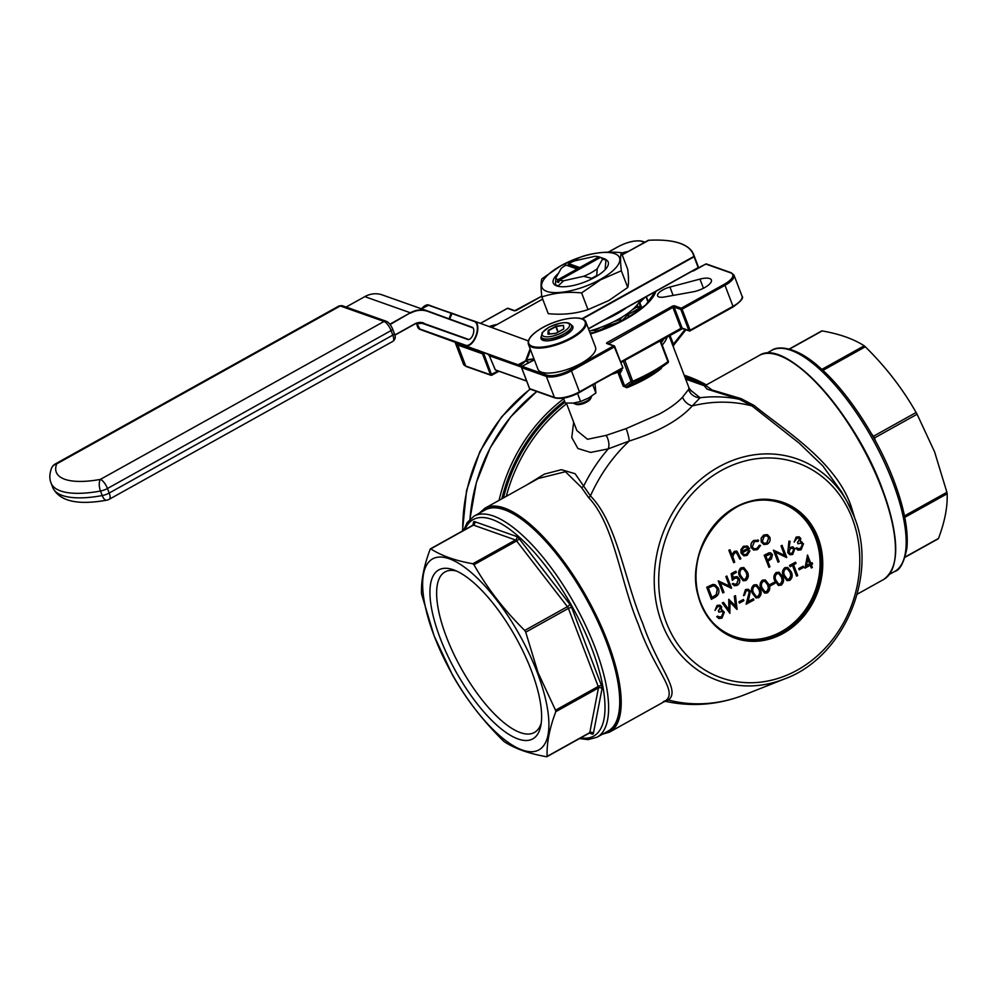 <?xml version="1.0" encoding="UTF-8"?>
<svg xmlns="http://www.w3.org/2000/svg" width="997" height="997" viewBox="0 0 997 997"><rect width="100%" height="100%" fill="white"/><g stroke="black" fill="none" stroke-linecap="round" stroke-linejoin="round"><path stroke-width="1.5" d="M528.373 344.177L537.919 369.152A30.807 10.793 -20.9 0 0 581.226 363.307A30.807 10.793 -20.9 0 0 595.483 347.168L585.949 322.193A30.807 10.793 159.1 0 1 571.692 338.332A30.807 10.793 159.1 0 1 528.373 344.177C527.239 339.217 531.987 333.683 542.63 327.589C559.442 317.981 583.744 314.441 585.949 322.193M573.462 403.05A9.733 3.415 -20.9 0 0 574.434 403.723A9.733 3.415 -20.9 0 0 586.996 400.931A9.733 3.415 -20.9 0 0 591.296 397.28A9.733 3.415 -20.9 0 0 591.582 396.183M591.296 397.28L590.361 399.037A8.113 2.841 159.1 0 1 586.772 402.078A8.113 2.841 159.1 0 1 576.303 404.408L574.434 403.723M605.291 269.514A24.215 8.487 -20.9 0 0 605.191 268.754L605.952 260.03L602.549 259.12A25.199 8.836 -20.9 0 0 600.506 257.388L602.375 258.073A26.819 9.397 -20.9 0 0 601.739 257.812A26.819 9.397 -20.9 0 0 601.017 257.575M558.432 273.365A29.399 10.306 -20.9 0 0 556.638 285.852A29.399 10.306 -20.9 0 0 594.586 277.428A29.399 10.306 -20.9 0 0 607.584 266.398A29.399 10.306 -20.9 0 0 605.79 259.606M591.096 272.754A25.199 8.836 -20.9 0 0 597.215 268.741L596.742 275.484A29.187 10.232 159.1 0 1 594.299 276.917A29.187 10.232 159.1 0 1 591.72 278.288L583.631 276.306A25.199 8.836 -20.9 0 0 591.096 272.754M561.161 265.588A41.513 14.544 -20.9 0 0 546.842 291.398A41.513 14.544 -20.9 0 0 600.294 279.447A41.513 14.544 -20.9 0 0 614.613 253.649A41.513 14.544 -20.9 0 0 561.161 265.588M541.857 278.836L560.937 265.688L581.6 256.703C593.801 252.615 607.048 251.281 621.343 252.677C620.296 255.967 620.296 261.999 621.343 270.773L600.68 279.771L581.612 292.906C567.318 291.51 554.07 292.856 541.857 296.932C540.81 288.158 540.81 282.126 541.857 278.836M541.857 296.932L548.25 313.656C562.545 315.052 575.792 313.706 587.993 309.618L608.656 300.633L627.724 287.497L621.343 270.773M444.226 331.116L422.902 323.352L444.226 331.116M589.339 331.066A48.654 17.049 -20.9 0 0 590.324 330.78A48.654 17.049 -20.9 0 0 600.618 327.402A48.654 17.049 -20.9 0 0 613.803 321.67A48.654 17.049 -20.9 0 0 618.402 319.239A48.654 17.049 -20.9 0 0 622.714 316.71A48.654 17.049 -20.9 0 0 632.36 309.718A48.654 17.049 -20.9 0 0 637.507 304.509A48.654 17.049 -20.9 0 0 640.373 300.01M662.855 289.89A11.353 3.976 -20.9 0 0 657.609 295.835A11.353 3.976 -20.9 0 0 664.426 296.981L692.865 291.872A14.594 5.11 -20.9 0 0 711.372 279.983A14.594 5.11 -20.9 0 0 699.956 279.11L669.934 287.061A11.353 3.976 -20.9 0 0 662.855 289.89M440.213 638.254A96.672 34.471 -119.1 0 0 497.927 726.14A96.672 34.471 -119.1 0 0 540.748 726.053A96.672 34.471 -119.1 0 0 531.339 670.52A96.672 34.471 -119.1 0 0 453.809 569.923A96.672 34.471 -119.1 0 0 440.213 638.254M456.651 571.094A91.874 32.764 -119.1 0 0 444.998 571.942A91.874 32.764 -119.1 0 0 446.394 636.871A91.874 32.764 -119.1 0 0 534.392 732.483A91.874 32.764 -119.1 0 0 541.246 723.012M704.119 385.727L705.602 385.341L712.132 390.014L741.008 398.588L754.031 405.43C784.514 430.293 835.498 461.088 851.039 506.002L855.227 519.624M821.54 331.278L789.437 349.137M821.852 369.389L864.2 345.809C853.594 338.943 839.586 333.983 822.151 330.917M864.2 345.809L865.309 346.782L822.936 370.386M871.291 433.471L873.447 436.262L916.118 412.496C902.597 388.693 885.66 366.784 865.309 346.782M916.118 412.496L917.09 414.229L874.419 437.995L875.69 441.322M904.478 515.91L946.901 492.281L934.575 451.815L917.09 414.229M434.256 636.148A109.309 38.983 60.9 0 1 449.261 558.756A109.309 38.983 60.9 0 1 537.296 672.639A109.309 38.983 60.9 0 1 522.303 750.031A109.309 38.983 60.9 0 1 434.256 636.148M525.718 632.173L538.044 672.639L555.528 710.225L598.188 686.459L568.39 608.407L525.718 632.173L524.746 630.44L567.418 606.675L516.608 540.96L473.936 564.726C487.458 588.529 504.395 610.438 524.746 630.44M473.936 564.726L472.827 563.754L515.486 539.988L473.45 525.107L430.779 548.861C441.372 555.728 455.392 560.688 472.827 563.754M546.518 756.723L589.788 732.608L598.449 687.942L555.778 711.708C549.472 728.495 546.593 743.388 547.129 756.362L546.518 756.723C528.983 753.632 514.975 748.672 504.47 741.843L503.348 740.871C482.997 720.868 466.06 698.959 452.538 675.143L434.094 635.824L421.507 593.888C420.983 580.902 423.862 566.009 430.168 549.222M474.011 516.159L485.128 509.966A126.494 45.114 60.9 0 1 606.288 641.594A126.494 45.114 60.9 0 1 608.207 731L597.091 737.194A126.494 45.114 60.9 0 0 595.172 647.788A126.494 45.114 60.9 0 0 474.011 516.159L467.269 522.44L463.555 530.392M854.055 516.421A117.671 101.906 -70.5 0 0 847.276 501.94L854.093 516.496C878.681 575.618 843.686 657.559 784.614 678.907A117.671 101.906 -70.5 0 1 661.958 623.399A117.671 101.906 -70.5 0 1 711.758 471.145A117.671 101.906 -70.5 0 1 847.276 501.94L841.68 492.02L822.824 465.911L799.208 443.179L752.037 405.941L739.388 399.298L706.998 389.104L704.206 385.727M690.061 389.79L700.081 397.741L692.267 405.929C679.381 420.148 658.381 431.851 629.244 441.023L608.27 448.862L590.61 452.426L577.911 448.5L571.792 437.546L573.649 422.167M527.126 484.716L544.387 474.111L561.411 469.687L575.095 473.712L590.448 495.92C617.218 523.101 624.184 579.431 642.629 623.175C658.219 668.501 680.939 690.049 668.401 700.031L665.959 701.34M663.254 701.664L666.046 700.43C677.873 690.535 653.671 669.236 638.392 624.409C620.047 581.263 614.663 524.945 588.579 497.565L581.45 487.446L565.424 471.706L538.33 478.485M566.383 403.137L576.852 430.567L587.532 439.278L606.176 435.377L626.128 428.598L659.241 414.079C669.56 408.458 677.324 402.838 682.534 397.192L688.578 389.478L688.964 387.758L691.357 391.136M621.256 370.585A1.62 1.408 109.5 0 0 620.757 372.542L619.336 372.031L624.633 385.914L623.137 386.101L626.839 387.708L624.633 385.914L631.089 381.477L623.324 361.138M555.877 277.976L561.211 268.355A25.199 8.836 -20.9 0 1 566.034 265.09L577.126 269.016L557.921 279.708L557.136 281.864A26.819 9.397 -20.9 0 0 558.669 282.413L559.454 280.257A25.199 8.836 -20.9 0 0 563.716 280.755L558.308 285.753A29.187 10.232 159.1 0 1 555.404 284.718L555.877 277.976A25.199 8.836 -20.9 0 0 557.921 279.708M559.305 280.668L557.136 281.864M577.562 270.162L577.126 269.016M600.842 257.525L598.973 256.852L579.768 267.545L568.689 263.619L568.464 264.766A26.819 9.397 -20.9 0 0 567.131 265.476M598.973 256.852A25.199 8.836 -20.9 0 0 594.711 256.354L574.795 260.803A25.199 8.836 -20.9 0 0 568.689 263.619M595.047 383.845L595.882 392.992L588.542 398.04L580.59 401.504L573.25 403.075L565.311 403.05L563.43 398.139M580.59 401.504L577.55 393.528M595.882 392.992L592.854 385.066M627.724 287.497C628.771 284.195 628.771 278.163 627.724 269.389L621.343 252.677M587.993 309.618L581.612 292.906M421.868 323.202A6.493 3.24 110.1 0 0 421.943 323.227A6.493 3.24 110.1 0 0 421.955 323.24L467.817 339.478A6.493 3.24 110.1 0 0 473.077 334.481A6.493 3.24 110.1 0 0 472.254 327.29A6.493 3.24 110.1 0 1 472.254 327.29L427.9 311.076L472.08 327.228M669.947 335.166L673.399 344.189L672.639 345.037L688.964 387.758M661.048 367.706A1.62 1.034 -128.9 0 0 661.123 368.616L662.02 367.008M479.221 513.256L484.866 508.258A128.114 45.688 60.9 0 1 607.584 641.569A128.114 45.688 60.9 0 1 609.528 732.122L664.388 701.564L666.096 701.477C692.716 707.085 718.949 704.829 744.796 694.685A152.977 132.489 -70.5 0 1 668.401 700.031A3.888 3.652 -128.3 0 0 666.046 700.43M804.978 568.178L807.508 555.042L810.835 563.417L812.131 562.694L812.592 563.928L811.309 564.651L812.356 567.418L811.359 567.978L810.299 565.212L804.978 568.178L807.657 555.105M810.785 563.305L812.131 562.694M811.359 567.978L810.187 565.274M778.395 585.413L774.856 580.89C773.223 577.662 773.672 574.858 776.189 572.49L779.018 572.228M755.988 597.901L752.448 593.377C750.816 590.149 751.252 587.345 753.782 584.965L756.598 584.703M777.984 562.146L773.398 550.132L784.776 555.404L781.012 545.895L782.009 545.334L786.758 557.398L775.541 552.238L779.143 561.647L777.984 562.146M784.614 555.329L781.012 545.895M768.936 567.318L764.35 555.317L769.173 552.849L770.781 552.886L772.476 554.693L771.404 558.981L767.827 561.224L769.946 566.77L768.936 567.318L764.201 555.254L769.023 552.787L770.706 552.861M734.39 577.039L737.244 576.69L739.425 578.995C740.248 581.725 739.487 583.856 737.132 585.413L734.39 585.725L732.421 583.93L736.721 584.142L738.403 579.519L736.995 578.036L734.677 578.372L732.297 580.304L731.15 573.661L735.898 571.156L736.372 572.39L732.558 574.509L733.169 577.998L734.241 576.976L737.169 576.665M733.007 577.948L734.241 576.976M734.315 585.7L732.259 583.868L733.418 583.37M734.502 584.354L736.559 584.092L738.241 579.456L736.92 578.011M722.813 592.879L718.214 580.865L729.605 586.124L725.841 576.615L726.838 576.054L731.586 588.13L720.37 582.958L723.972 592.368L722.813 592.879M729.443 586.049L725.841 576.615M711.472 599.334L706.873 587.32L712.867 584.504L715.098 584.703L718.426 588.355C719.684 592.343 718.525 595.346 714.936 597.39L711.31 599.272L706.723 587.258L712.705 584.454L715.023 584.678M753.632 550.02L751.152 547.565C750.355 544.499 751.289 542.106 753.981 540.399L758.518 540.374M758.667 540.424L758.044 541.458L754.467 541.57L752.274 546.967L754.181 548.886L757.122 548.5L759.515 545.309L760.574 545.434L757.521 549.584L753.707 550.045L751.314 547.627C750.504 544.549 751.451 542.156 754.131 540.461L758.667 540.424L757.708 539.925M754.106 548.849L756.972 548.45L759.353 545.247L760.574 545.434M744.024 554.644L746.392 554.344L748.697 550.818L749.943 550.867L747.077 555.404L743.874 555.852L741.232 553.173L741.058 549.721L743.637 546.306L747.588 546.194L749.644 548.749L742.316 552.824L744.098 554.668L746.541 554.394L748.847 550.867L749.943 550.867M743.799 555.815L741.083 553.123L740.908 549.671L743.488 546.244L747.438 546.144M747.588 546.194L746.89 545.882M734.415 551.441L736.895 551.154L740.896 558.669L739.886 559.217L737.431 553.161L734.652 552.612L732.758 556.488L734.714 562.109L733.705 562.669L728.844 550.282L730.003 549.783L731.997 554.98L734.266 551.378L736.82 551.129M731.835 554.93L734.266 551.378M739.886 559.217L736.347 552.313M763.839 544.512L761.197 541.919L761.135 538.181L763.702 534.99L767.366 534.704M767.516 534.753L769.821 537.258C770.656 540.162 769.821 542.455 767.316 544.138L763.914 544.549L761.347 541.982L761.284 538.23L763.852 535.04L767.154 534.629M743.164 580.753L739.624 576.229C737.992 573.001 738.441 570.197 740.958 567.829L743.787 567.567M789.861 554.743L787.767 552.637L788.939 541.109L790.11 541.383L789.001 547.889L792.864 546.83L794.808 548.836L792.715 554.457L789.936 554.768L787.917 552.687L789.088 541.159L790.11 541.383M788.851 547.827L792.789 546.805M798.111 543.789L797.637 542.567L799.768 538.991L798.846 538.093L796.79 538.368L794.148 542.081L796.304 537.146L799.108 536.81L800.765 538.442L800.404 541.645L803.495 543.751L801.102 549.783L798.074 550.182L796.005 548.325L800.653 548.549L802.535 544.412L801.227 543.153L797.961 543.739L797.488 542.505L799.606 538.941L798.759 538.068M794.148 542.081L796.154 537.084L799.033 536.785M800.255 541.583L801.862 541.932L800.255 541.583M797.999 550.157L795.855 548.275L797.014 547.764M798.285 548.861L800.491 548.487L802.373 544.362L801.152 543.128M718.974 612.146L718.501 610.912L720.632 607.347L719.709 606.438L717.653 606.712L715.011 610.426L717.167 605.491L719.971 605.154L721.629 606.787L721.267 609.99L724.358 612.108L721.965 618.14L718.924 618.526L716.868 616.682L721.504 616.894L723.386 612.769L722.09 611.51L718.825 612.096L718.351 610.862L720.47 607.298L719.622 606.413M715.011 610.426L717.017 605.441L719.896 605.129M721.118 609.94L722.725 610.289L721.118 609.94M718.849 618.501L716.718 616.62L717.877 616.121M719.149 617.205L721.354 616.844L723.236 612.706L722.015 611.485M736.92 609.429L730.041 602.126L729.841 613.242L722.277 602.886L723.461 602.362L729.019 609.952L728.77 599.272L735.612 606.201L734.315 596.169L735.499 595.658L737.07 609.354L730.041 602.225M728.869 609.74L728.77 599.272M735.45 606.026L734.315 596.169M739.413 603.048L738.939 601.814L743.401 599.471L743.874 600.705L739.413 603.048M746.267 604.232L749.432 591.969L748.124 590.673L746.068 590.897L744.535 595.109L743.525 595.67L745.644 589.638L748.361 589.277L750.392 591.321L748.199 601.665L753.408 598.761L753.882 599.995L746.117 604.17L749.27 591.919L748.037 590.648M743.525 595.67L745.494 589.576L748.286 589.252M748.249 601.49L753.408 598.761M764.599 593.103L761.06 588.566C759.427 585.351 759.876 582.547 762.393 580.167L765.222 579.905M770.444 585.762L769.983 584.541L774.445 582.186L774.906 583.419L770.444 585.762M787.019 580.615L783.48 576.092C781.847 572.864 782.296 570.06 784.813 567.679L787.642 567.43M796.703 576.141L792.578 565.361L790.135 566.72L789.674 565.486L795.556 562.208L796.03 563.442L793.587 564.801L797.712 575.581L796.553 576.092L792.478 565.424M790.135 566.72L789.512 565.436L795.556 562.208M799.183 569.761L798.709 568.539L803.183 566.184L803.644 567.418L799.183 569.761M628.073 251.543A14.594 5.11 -20.9 0 0 621.53 253.151M497.092 324.474L495.908 324.686A14.594 5.11 -20.9 0 0 489.228 326.58M555.778 711.708L555.528 710.225M946.901 492.281L947.15 493.764L904.765 517.356M905.189 556.974L938.501 538.43C944.795 521.63 947.686 506.75 947.15 493.764M938.501 538.43L937.878 538.779M624.82 360.303L633.07 382.212L626.502 386.711A60.942 21.361 -20.9 0 0 657.085 370.535L666.731 363.656A80.146 28.09 159.1 0 1 651.776 373.028A80.146 28.09 159.1 0 1 633.07 382.212A1.62 1.508 -125.2 0 1 631.089 381.477L632.796 381.19A81.081 28.415 -20.9 0 0 651.726 371.906A81.081 28.415 -20.9 0 0 667.915 361.637L659.939 340.75M620.757 372.542L621.131 369.862M673.399 344.189L673.648 345.099L673.399 344.189L685.089 329.459M733.705 562.669L728.844 550.282M729.006 550.344L730.003 549.783M742.017 551.69L748.224 548.225L746.778 547.029L744.098 547.353L742.304 549.347L742.017 551.69M742.005 551.553L748.074 548.176L746.703 547.004M764.25 536.124L762.356 541.421L764.263 543.365L766.905 543.053L768.824 537.819L766.892 535.863L764.25 536.124M768.824 537.819L766.818 535.838M764.176 543.34L766.755 543.004L768.675 537.769M711.995 597.539L716.369 594.735L717.416 588.915L714.812 586.074L712.718 585.962L708.356 587.993L711.995 597.539M711.958 597.427L716.22 594.673L717.267 588.853L714.737 586.049M731.349 588.255L720.37 582.933M725.99 576.677L726.987 576.116M722.962 592.928L718.214 580.865M732.446 580.366L731.15 573.661M731.299 573.711L735.898 571.156M745.93 580.503L743.239 580.79L739.774 576.278C738.141 573.063 738.59 570.259 741.107 567.879L743.862 567.592L747.389 572.041C748.984 575.306 748.498 578.135 745.93 580.503M740.783 575.718L743.5 579.419L745.494 579.257L747.114 575.855L746.392 572.602L743.563 568.926L741.618 569.088C739.737 571.019 739.45 573.225 740.783 575.718M743.426 579.394L745.345 579.207L746.965 575.805L746.23 572.54L743.488 568.901M765.833 555.977L767.354 559.99L769.335 558.918L771.479 555.254L770.394 554.182L765.833 555.977M767.316 559.878L769.173 558.868L771.317 555.204L770.32 554.158M786.521 557.535L775.541 552.213M781.162 545.945L782.171 545.384M778.134 562.208L773.398 550.132M790.384 548.475L788.939 552.176L790.172 553.422L792.291 553.198L793.824 549.459L792.59 548.225L790.384 548.475M793.824 549.459L792.515 548.2M790.098 553.397L792.141 553.148L793.674 549.397M800.404 541.645L802.012 541.994M721.267 609.99L722.875 610.338M729.991 613.292L722.277 602.886M734.477 596.231L735.499 595.658M722.426 602.936L723.461 602.362M739.562 603.11L738.939 601.814M739.101 601.876L743.401 599.471M758.754 597.652L756.062 597.926L752.598 593.427C750.965 590.199 751.402 587.395 753.931 585.015L756.673 584.74L760.213 589.19C761.795 592.455 761.309 595.271 758.754 597.652M753.595 592.866L756.324 596.567L758.318 596.393L759.938 593.003L759.203 589.738L756.374 586.062L754.43 586.236C752.548 588.168 752.274 590.374 753.595 592.866M756.249 596.53L758.169 596.343L759.776 592.941L759.053 589.688L756.299 586.037M767.378 592.854L764.674 593.128L761.222 588.629C759.589 585.401 760.026 582.597 762.555 580.217L765.297 579.93L768.837 584.379C770.419 587.657 769.933 590.473 767.378 592.854M762.219 588.056L764.936 591.757L766.942 591.595L768.55 588.193L767.827 584.94L764.998 581.263L763.054 581.438C761.172 583.357 760.898 585.575 762.219 588.056M764.873 591.732L766.78 591.545L768.4 588.143L767.678 584.89L764.923 581.239M770.606 585.825L769.983 584.541M770.133 584.591L774.445 582.186M781.162 585.164L778.47 585.451L775.005 580.939C773.373 577.724 773.822 574.92 776.339 572.54L779.093 572.253L782.62 576.702C784.215 579.967 783.729 582.796 781.162 585.164M776.015 580.379L778.732 584.08L780.726 583.918L782.346 580.516L781.623 577.263L778.794 573.587L776.85 573.749C774.968 575.68 774.681 577.886 776.015 580.379M778.657 584.055L780.576 583.868L782.196 580.466L781.461 577.201L778.719 573.562M789.786 580.366L787.094 580.64L783.63 576.141C781.997 572.914 782.446 570.11 784.963 567.742L787.717 567.455L791.244 571.904C792.839 575.169 792.353 577.986 789.786 580.366M784.639 575.581L787.356 579.282L789.35 579.12L790.97 575.718L790.235 572.452L787.418 568.776L785.474 568.951C783.592 570.882 783.306 573.088 784.639 575.581M787.281 579.257L789.2 579.058L790.82 575.655L790.085 572.403L787.343 568.751M799.332 569.823L798.709 568.539M798.871 568.589L803.183 566.184M806.486 565.835L809.826 563.978L807.832 558.756L806.486 565.835M806.511 565.685L809.676 563.928L807.794 558.993M626.128 428.598A12.001 2.517 -106.7 0 1 629.244 441.023A152.977 132.489 -70.5 0 0 590.448 495.92A3.888 2.493 133.6 0 1 588.579 497.565M581.45 487.446A3.888 3.128 158 0 0 583.719 485.988A155.682 134.832 -70.5 0 1 608.27 448.862A12.001 7.153 69.4 0 0 606.176 435.377M682.534 397.192A12.001 9.509 -139.3 0 0 692.267 405.929A152.977 132.489 -70.5 0 1 752.037 405.941A3.888 2.443 131.7 0 0 754.031 405.43M741.008 398.588A3.888 2.144 105.9 0 1 739.388 399.298A155.682 134.832 -70.5 0 0 700.081 397.741A12.001 11.69 29.5 0 1 688.578 389.478M667.791 362.883A1.62 1.62 0 0 0 668.351 360.989L667.915 361.637A1.62 0.935 -126.1 0 1 667.791 362.883A80.146 28.09 159.1 0 1 666.731 363.656L667.791 362.883A1.62 0.935 -126.1 0 0 667.791 362.883A1.62 1.508 54.8 0 0 668.314 361.226M522.104 366.273L420.011 329.434L522.067 366.298M477.202 349.935L487.795 354.159A3.24 2.804 -70.5 0 1 489.34 355.73L521.443 367.095M416.833 323.215A12.649 6.318 -69.9 0 0 419.849 329.035L465.711 345.274A12.649 6.318 -69.9 0 0 475.993 335.49A12.649 6.318 -69.9 0 0 474.335 321.483L451.678 313.457L449.697 319.04M449.086 318.816L451.105 313.257L452.027 313.257L428.473 305.244A12.649 6.318 -69.9 0 0 421.557 308.833M559.454 280.257L600.506 257.388M563.716 280.755L583.631 276.306M597.215 268.741L602.549 259.12M601.739 257.812L604.469 258.809A29.187 10.232 159.1 0 1 605.69 259.357M556.762 285.89A29.187 10.232 159.1 0 1 555.653 285.391L555.404 284.718M558.544 286.376L558.308 285.753M579.768 267.545L580.217 268.692M579.955 268.829L568.464 264.766M542.729 327.589A30.159 10.568 -20.9 0 0 532.323 346.333A30.159 10.568 -20.9 0 0 571.169 337.659A30.159 10.568 -20.9 0 0 581.563 318.915A30.159 10.568 -20.9 0 0 542.729 327.589M571.431 325.122A17.024 5.97 159.1 0 1 564.975 335.466A17.024 5.97 159.1 0 1 547.702 340.837A17.024 5.97 159.1 0 1 541.159 336.687M541.72 338.22A16.376 5.745 -20.9 0 0 541.857 339.03C544.861 342.17 552.525 340.974 564.875 335.466C571.431 330.967 573.96 328.262 572.465 327.34A16.376 5.745 -20.9 0 0 572.029 326.655M564.053 333.908A16.214 5.683 159.1 0 1 541.259 336.986L542.169 332.637L548.736 327.352C561.473 321.782 569.075 321.134 571.555 325.421A16.214 5.683 159.1 0 1 564.053 333.908M548.986 327.352A14.594 5.11 -20.9 0 0 543.951 336.413A14.594 5.11 -20.9 0 0 562.744 332.213A14.594 5.11 -20.9 0 0 567.779 323.153A14.594 5.11 -20.9 0 0 548.986 327.352M626.452 307.749A48.654 17.049 159.1 0 1 616.445 314.13A48.654 17.049 159.1 0 1 604.681 319.875M620.346 321.894L621.679 321.208M892.739 482.087A126.494 45.114 -119.1 0 0 771.566 350.458C777.049 345.984 795.369 345.448 819.833 367.569C847.512 391.647 877.871 438.044 893.935 480.728C904.204 507.884 908.529 530.342 906.909 548.088C904.092 562.433 900.004 570.222 894.658 571.48A126.494 45.114 -119.1 0 0 892.739 482.087M580.802 737.842A123.902 44.18 -119.1 0 0 591.832 648.536A123.902 44.18 -119.1 0 0 521.855 539.514A123.902 44.18 -119.1 0 0 464.876 529.656M530.205 389.166A157.302 136.228 109.5 0 0 462.758 530.84M852.285 518.527A113.994 98.728 109.5 0 0 721.155 470.609A113.994 98.728 109.5 0 0 666.195 622.165A113.994 98.728 109.5 0 0 797.326 670.096A113.994 98.728 109.5 0 0 852.285 518.527M779.467 355.655A127.466 45.463 60.9 0 1 882.071 488.43M881.847 488.842A128.114 45.688 -119.1 0 0 759.128 355.53C785.437 337.136 854.566 412.858 882.146 488.505C899.655 536.785 900.204 567.081 883.791 579.394A128.114 45.688 -119.1 0 0 881.847 488.842M603.31 733.73A127.466 45.463 -119.1 0 0 606.749 641.756A127.466 45.463 -119.1 0 0 480.23 512.695M536.81 391.509A158.934 137.636 109.5 0 0 469.998 519.163M817.179 537.807A71.36 61.802 109.5 0 0 782.745 502.974A71.36 61.802 109.5 0 0 714.425 525.207A71.36 61.802 109.5 0 0 700.692 602.674A71.36 61.802 109.5 0 0 735.113 637.507A71.36 61.802 109.5 0 0 803.445 615.274A71.36 61.802 109.5 0 0 817.179 537.807M700.467 603.073A72.008 62.362 -70.5 0 1 735.175 507.348A72.008 62.362 -70.5 0 1 818.014 537.62A72.008 62.362 -70.5 0 1 783.293 633.344A72.008 62.362 -70.5 0 1 700.467 603.073M712.456 622.153A70.712 61.228 109.5 0 0 791.556 624.695A70.712 61.228 109.5 0 0 815.421 537.67A70.712 61.228 109.5 0 0 755.489 500.644M782.296 502.812A71.36 61.802 -70.5 0 1 816.256 537.483A71.36 61.802 -70.5 0 1 802.697 614.738A71.36 61.802 -70.5 0 1 734.652 637.332M655.864 291.373A65.839 23.081 159.1 0 1 625.418 319.264A65.839 23.081 159.1 0 1 590.461 334.007M499.073 500.344A158.934 137.636 -70.5 0 1 563.691 398.825M684.179 375.233A158.934 137.636 -70.5 0 1 687.706 376.417A158.934 137.636 -70.5 0 1 706.387 384.904L684.154 375.159M661.123 368.616A60.007 21.024 159.1 0 1 645.769 378.798A60.007 21.024 159.1 0 1 626.839 387.708M623.137 386.101L617.828 372.23A60.007 21.024 159.1 0 1 612.457 374.149M533.632 359.855L532.124 359.319M555.553 333.434L548.225 334.182M547.914 334.07L548.225 330.418L556.164 326.131L563.504 325.383L556.127 326.567L558.22 332.063M563.504 329.147L556.114 333.235L563.816 328.836L563.504 325.383M581.837 318.816L693.825 256.441A111.577 39.107 -20.9 0 0 648.274 240.314L622.178 254.846M542.692 299.112L491.72 327.49L542.68 299.088M530.105 348.688A12.649 6.318 110.1 0 1 522.54 363.706M364.752 296.682L364.777 296.632C370.572 293.517 376.368 292.931 382.163 294.875A25.947 22.47 109.5 0 1 382.337 294.95L427.526 310.952M467.668 339.429L423.476 323.277A12.973 11.241 109.5 0 0 423.389 323.24A12.973 11.241 109.5 0 0 414.789 324.075M423.289 323.215L468.864 339.516M420.46 322.692L422.105 323.29L420.46 322.692M698.162 267.794L588.492 328.873L698.162 267.794M632.36 309.718L637.507 306.852L637.507 304.509M613.803 321.67L619.735 319.713L622.714 316.71M590.324 330.78L595.471 330.269L600.618 327.402M620.122 369.887L621.143 370.248M661.323 342.619A58.387 20.463 -20.9 0 0 664.077 338.444M672.639 345.037L669.062 335.665M667.267 336.662A60.007 21.024 159.1 0 1 662.257 345.037M571.73 607.672A5.184 1.857 -119.1 0 0 569.786 604.207A2.592 0.947 -37.7 0 1 567.418 606.675A2.592 0.922 60.9 0 1 568.39 608.407A2.592 0.91 -20.9 0 1 571.73 607.672L601.527 685.724A2.592 0.91 -20.9 0 0 598.188 686.459A2.592 0.922 60.9 0 1 598.449 687.942A2.592 2.231 11 0 1 602.038 688.678A5.184 1.857 -119.1 0 0 601.527 685.724M602.038 688.678L593.389 733.343A5.184 1.857 -119.1 0 1 592.168 734.054L589.377 733.069M472.927 525.17L473.475 522.366A2.592 2.231 -169 0 1 473.899 524.048L473.052 525.107A2.592 0.922 60.9 0 1 473.45 525.107A2.592 2.243 -70.5 0 0 474.697 521.655A5.184 1.857 -119.1 0 0 473.475 522.366M474.697 521.655L516.745 536.536A2.592 2.243 -70.5 0 1 515.486 539.988A2.592 0.922 60.9 0 1 516.608 540.96A2.592 0.947 -37.7 0 0 518.976 538.48A5.184 1.857 -119.1 0 0 516.745 536.536M518.976 538.48L569.786 604.207M680.976 328.96A1.944 0.685 159.1 0 1 682.434 328.487M620.682 361.911L680.889 328.387L620.882 362.422M529.544 388.419L529.644 388.656A0.972 0.847 109.5 0 0 530.105 389.129L554.868 397.903A0.972 0.847 109.5 0 1 554.407 397.429L546.381 376.43L521.618 367.656L529.644 388.656L554.407 397.429A19.466 6.817 -20.9 0 0 579.456 391.833L622.365 368.641A0.972 0.972 0 0 0 622.801 367.432L614.326 346.944L571.443 370.834L579.456 391.833L622.352 367.943L579.556 392.394M554.868 397.903C561.411 399.373 569.611 397.579 579.481 392.519L579.332 392.519A18.482 6.481 159.1 0 1 555.528 397.84M498.799 371.208L491.845 375.084M534.242 359.543A1.944 0.685 -20.9 0 1 533.731 359.88L522.092 366.36L546.855 375.134A18.482 6.481 -20.9 0 0 570.658 369.812L613.541 345.934L606.824 343.554A1.944 0.685 -20.9 0 1 607.485 342.345L672.09 306.366A1.944 0.685 -20.9 0 1 674.595 305.805L681.312 308.198L724.208 284.307L724.993 285.329A19.466 6.817 159.1 0 0 733.991 275.135L742.017 296.134A19.466 6.817 -20.9 0 1 733.007 306.328L724.993 285.329L682.098 309.207L690.123 330.206L733.007 306.328L690.211 330.767M514.178 310.752L507.448 308.36A0.972 0.847 109.5 0 1 508.109 308.297L514.813 310.678A0.972 0.847 109.5 0 0 514.178 310.752A1.944 0.685 -20.9 0 0 516.683 310.192L541.782 296.209M507.224 308.497L480.479 323.389M456.589 342.806A18.482 6.481 -20.9 0 0 458.184 343.741L483.084 352.44M724.208 284.307A18.482 6.481 -20.9 0 0 730.577 272.817L705.814 264.055L693.937 270.661M692.18 271.159A1.944 0.685 -20.9 0 0 694.174 270.536M644.548 242.358L641.918 241.424A18.482 6.481 -20.9 0 0 618.115 246.745L608.369 252.166M458.184 343.741A0.972 0.847 -70.5 0 0 457.723 345.037L465.736 366.036L490.499 374.797L482.486 353.798L457.723 345.037A19.466 6.817 159.1 0 1 455.43 343.13L463.443 364.129A19.466 6.817 -20.9 0 0 465.736 366.036A0.972 0.847 -70.5 0 0 466.21 366.51L490.973 375.271A0.972 0.847 -70.5 0 1 490.499 374.797L498.126 370.971M704.268 385.727L689.662 380.555A155.682 134.832 109.5 0 0 685.712 379.234M566.595 403.723A155.682 134.832 109.5 0 0 506.277 496.332M705.44 385.428A157.788 136.651 109.5 0 0 684.727 376.654M564.501 400.956A157.788 136.651 109.5 0 0 501.865 498.799M503.435 497.914A156.828 135.816 -70.5 0 1 564.987 402.202M685.163 377.813A156.828 135.816 -70.5 0 1 703.782 385.552M882.133 488.592A127.466 45.463 60.9 0 1 894.396 562.034M620.957 369.413L621.293 370.273M703.446 288.258L699.956 279.11M673.125 295.424L669.934 287.061M484.654 353.013L483.732 353.524L491.77 375.208L498.899 371.245M614.763 346.582L622.689 367.345L614.663 346.345A0.972 0.847 -70.5 0 0 614.189 345.872L607.472 343.491A0.972 0.847 -70.5 0 0 606.824 343.554M620.907 362.484L682.633 328.586A0.972 0.847 109.5 0 1 682.147 328.1L688.865 330.481L680.851 309.481L674.122 307.101L682.147 328.1L680.889 328.387L672.875 307.388L608.457 343.84M570.658 369.812L571.443 370.834A19.466 6.817 159.1 0 1 546.381 376.43A0.972 0.847 109.5 0 1 546.855 375.134M491.621 375.208L491.77 375.208A0.972 0.972 0 0 1 490.973 375.271A0.972 0.847 -70.5 0 0 491.621 375.208M534.043 359.02A0.972 0.847 109.5 0 0 533.881 359.693M483.732 353.524L482.959 352.502A0.972 0.847 -70.5 0 0 482.486 353.798L483.732 353.524M521.556 367.37L521.618 367.656A0.972 0.847 109.5 0 1 522.092 366.36L521.855 366.547M614.326 346.944L614.775 346.433A0.972 0.972 0 0 0 614.189 345.872A0.972 0.847 -70.5 0 0 613.541 345.934L614.326 346.944M607.896 343.641L607.485 342.345M682.609 328.574L689.338 330.967A0.972 0.972 0 0 0 690.136 330.892L690.123 330.206L688.865 330.481A0.972 0.847 109.5 0 0 689.986 330.892L733.019 307.014C740.921 301.43 743.912 297.804 742.017 296.134M672.09 306.366L672.875 307.388L674.122 307.101A0.972 0.847 109.5 0 1 674.595 305.805M680.851 309.481L682.098 309.207L681.312 308.198A0.972 0.847 109.5 0 0 680.851 309.481M608.22 252.166L617.966 246.745C627.823 241.685 636.024 239.891 642.567 241.361A0.972 0.847 109.5 0 0 641.918 241.424M730.577 272.817A0.972 0.847 -70.5 0 1 731.237 272.754L733.991 275.135M706.462 263.981A0.972 0.972 0 0 0 705.664 264.055L705.814 264.055A0.972 0.847 -70.5 0 1 706.462 263.981L731.237 272.754M692.292 271.022L705.589 264.18M593.389 733.343A2.592 2.231 -169 0 0 589.788 732.608A2.592 0.922 60.9 0 1 589.576 732.957L590.909 732.795A2.592 2.243 -70.5 0 1 592.168 734.054M874.008 438.244A2.592 0.91 -20.9 0 1 874.419 437.995A2.592 0.922 -119.1 0 0 873.447 436.262A2.592 0.947 -37.7 0 1 873.011 436.474M617.504 371.345L617.828 372.23L619.336 372.031A1.62 1.408 109.5 0 1 620.022 369.937M660.5 340.438L668.152 360.839M595.047 332.475L590.062 332.986M607.933 327.652L607.335 326.081L597.078 331.789M628.658 317.333L627.699 314.828L621.605 320.997A1.62 1.209 44.6 0 0 619.735 319.713L620.284 321.732L608.095 325.745L608.693 327.328M639.438 310.179L638.815 308.547L628.26 314.429L629.232 316.984M641.669 308.447L639.576 302.963L640.248 309.556M648.212 302.54L646.031 296.857M644.735 297.58L639.775 302.602L641.931 308.235M606.699 324.96L607.335 326.081L608.095 325.745L607.696 324.524M596.754 331.901L595.471 330.269A1.62 0.922 -95.8 0 0 595.234 332.412M626.976 313.893A1.62 1.209 44.6 0 1 627.699 314.828L627.686 313.382M638.815 308.547L639.576 307.774A1.62 1.508 -0 0 0 637.507 306.852L638.815 308.547M639.102 302.328A1.62 1.508 -0 0 1 639.576 302.963L639.775 302.602A1.62 1.209 44.6 0 0 639.351 301.929M533.956 358.783A25.947 22.47 -70.5 0 1 526.254 359.88L533.956 358.795M414.715 324.125L394.849 335.179L414.715 324.125M389.889 324.175L410.378 312.771A25.947 22.47 -70.5 0 1 427.713 311.014A25.947 22.47 -70.5 0 1 427.9 311.076L382.163 294.875A25.947 22.47 109.5 0 0 364.827 296.632L410.378 312.771L390.151 324.511M346.096 307.039L364.827 296.632L346.121 307.051M473.089 327.938L427.937 311.438A25.623 22.196 109.5 0 0 410.639 313.108M394.812 335.004L414.764 323.888A13.297 11.515 -70.5 0 1 423.737 323.028M526.428 359.605A25.623 22.196 109.5 0 0 533.881 358.584M588.429 328.698L698.212 267.57L694.086 256.79L582.36 319.003M680.59 243.58A111.901 39.219 159.1 0 1 693.613 254.459A111.901 39.219 159.1 0 1 694.236 256.615L698.361 267.408A111.901 39.219 -20.9 0 0 697.726 265.239L693.613 254.459C688.827 243.717 673.748 238.993 648.362 240.277L648.2 240.352M384.019 321.458L340.289 305.967L56.692 463.904A72.332 25.349 -20.9 0 0 100.41 479.383L384.019 321.458A3.24 2.804 -70.5 0 1 386.175 321.233C388.543 322.131 390.674 324.686 392.569 328.885A3.24 1.134 159.1 0 1 391.073 330.58L107.464 488.505L109.196 493.041L392.806 335.117L391.073 330.58A8.761 3.128 60.9 0 0 384.019 321.458M52.766 487.545A81.081 28.415 -20.9 0 0 102.23 495.571L100.498 491.035A81.081 28.415 159.1 0 1 51.034 483.009L52.766 487.545C59.421 501.204 77.38 505.417 106.667 500.195A8.761 8.761 0 0 0 109.334 499.235A8.761 3.128 -119.1 0 0 109.196 493.041A8.761 3.066 -20.9 0 1 102.23 495.571A8.761 3.814 79.5 0 0 106.667 500.195M342.457 305.755A3.24 2.804 109.5 0 0 340.289 305.967A8.761 3.128 -119.1 0 0 338.955 305.979L342.457 305.755L386.175 321.233M394.301 333.422C395.884 336.762 395.435 339.391 392.93 341.31A8.761 3.128 -119.1 0 0 392.806 335.117A3.24 1.134 -20.9 0 0 394.301 333.422L392.569 328.885M55.358 463.917A8.761 8.761 0 0 0 51.445 468.416A8.761 7.826 -158.9 0 1 56.692 463.904A8.761 3.128 -119.1 0 0 55.358 463.917L338.955 305.979M100.498 491.035A8.761 3.066 -20.9 0 0 107.464 488.505A8.761 3.128 60.9 0 0 100.41 479.383A8.761 3.814 79.5 0 0 100.498 491.035M414.764 323.888L423.389 323.24M698.236 267.757L697.726 265.239M648.548 240.439L622.165 254.821M424.41 306.091A12.973 6.481 110.1 0 1 428.847 305.045L451.105 313.257L428.473 305.244M451.716 313.482L474.709 321.283A12.973 6.481 110.1 0 1 474.746 321.296L526.952 340.376A12.973 6.481 -69.9 0 1 526.977 340.388L474.746 321.296A12.973 6.481 110.1 0 1 476.392 335.677A12.973 6.481 110.1 0 1 465.873 345.672L465.711 345.274M451.666 313.469L449.497 318.978M472.242 348.526L472.217 348.514A12.973 6.481 -69.9 0 0 472.217 348.514A12.973 6.481 -69.9 0 0 472.242 348.526L476.99 350.209M472.217 348.514L419.974 329.421A12.973 6.481 110.1 0 1 419.974 329.421A12.973 6.481 110.1 0 1 417.232 325.745M513.368 363.082L518.104 364.765A12.973 6.481 -69.9 0 0 530.03 348.489M528.248 341.211A12.973 6.481 -69.9 0 0 526.977 340.388L528.26 341.186M526.391 360.939L525.693 360.677L526.391 360.939A9.733 8.425 -70.5 0 1 528.909 362.484L525.481 360.951M526.615 380.966L495.26 369.85L526.615 380.954M489.315 355.655L495.26 369.85M519.462 364.964L522.478 366.073M528.672 362.621A9.409 8.15 109.5 0 0 526.441 361.3M487.795 354.159L489.303 355.705L495.422 370.012L526.665 381.078M449.659 319.028L452.09 313.27L474.335 321.483M416.758 323.24L419.849 329.035M549.509 334.02L548.325 330.917L548.325 334.132M557.934 332.225L555.815 326.667L548.487 330.755L549.721 333.995M563.816 328.836L563.592 325.782L563.592 329.047M556.114 333.235L548.375 334.157M541.259 336.986L542.256 339.616M462.446 531.002L466.559 490.487L479.881 451.604L501.491 417.008L529.943 389.054M469.911 519.25L476.367 482.523L490.237 447.728L510.738 416.808L536.735 391.485M782.745 502.974C734.353 482.311 677.761 550.992 700.766 602.736C707.633 619.922 719.074 631.512 735.113 637.507M655.341 291.672L645.732 304.97L625.269 319.264L590.436 333.945M705.602 385.341L759.128 355.53M766.357 353.362L771.566 350.458M484.866 508.258L538.392 478.448M784.614 678.907L744.796 694.685M889.449 574.384L894.658 571.48M857.171 594.212L883.791 579.394M534.056 360.054L521.942 366.36A0.972 0.972 0 0 0 521.506 367.557L529.519 388.568A0.972 0.972 0 0 0 530.105 389.129M466.21 366.51L463.443 364.129M455.23 342.307L455.43 343.13M480.392 323.352L507.299 308.372A0.972 0.972 0 0 1 508.109 308.297M514.813 310.678L541.77 296.134M642.567 241.361L644.885 242.184M553.696 397.479L543.602 393.915M602.3 734.291L609.528 732.122M473.052 525.107L430.442 548.836M546.967 756.686L589.576 732.957M821.702 330.954L789.175 349.062M905.102 557.248L938.227 538.816M579.494 738.578L588.118 739.612L597.091 737.194M620.857 369.476L621.318 371.046L621.966 370.323M685.936 329.758L673.598 345.298L673.324 346.794M646.33 296.682L648.461 302.278M109.334 499.235L392.93 341.31M51.445 468.416C49.464 473.961 49.327 478.834 51.034 483.009M518.104 364.765L525.569 360.852L530.142 348.813M428.847 305.045L421.507 308.808M571.555 325.421L572.565 328.05"/></g></svg>
